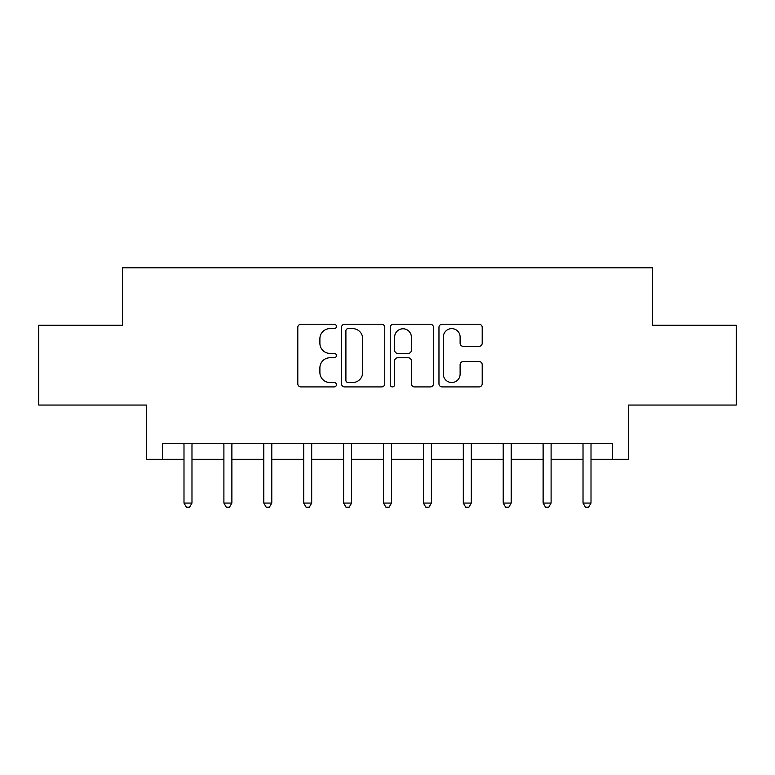 <?xml version="1.0" encoding="UTF-8"?>
<svg xmlns="http://www.w3.org/2000/svg" width="775" height="775" viewBox="0 0 775 775"><rect width="100%" height="100%" fill="white"/><g stroke="black" fill="none" stroke-linecap="round" stroke-linejoin="round"><path stroke-width="1.16" d="M336.427 326.44A2.189 2.189 0 0 0 334.228 324.241L300.942 324.241A3.129 3.129 0 0 0 297.803 327.379L297.803 383.78A3.129 3.129 0 0 0 300.942 386.909L334.228 386.909A2.189 2.189 0 0 0 336.427 384.72A2.189 2.189 0 0 0 334.228 382.521L329.927 382.521A10.027 10.027 0 0 1 319.901 372.494L319.901 367.796A10.027 10.027 0 0 1 329.927 357.769L334.228 357.769A2.189 2.189 0 0 0 336.427 355.58A2.189 2.189 0 0 0 334.228 353.381L329.927 353.381A10.027 10.027 0 0 1 319.901 343.354L319.901 338.656A10.027 10.027 0 0 1 329.927 328.629L334.228 328.629A2.189 2.189 0 0 0 336.427 326.44M479.076 346.338A3.129 3.129 0 0 0 482.205 343.199L482.205 327.379A3.129 3.129 0 0 0 479.076 324.241L442.099 324.241A3.129 3.129 0 0 0 438.97 327.379L438.97 383.78A3.129 3.129 0 0 0 442.099 386.909L479.076 386.909A3.129 3.129 0 0 0 482.205 383.78L482.205 364.667A3.129 3.129 0 0 0 479.076 361.528L463.247 361.528A3.129 3.129 0 0 0 460.118 364.667L460.118 374.141A8.38 8.38 0 0 1 451.738 382.521A8.38 8.38 0 0 1 443.348 374.141L443.348 337.009A8.38 8.38 0 0 1 451.738 328.629A8.38 8.38 0 0 1 460.118 337.009L460.118 343.199A3.129 3.129 0 0 0 463.247 346.338L479.076 346.338M162.45 459.323L162.45 443.368L612.55 443.368L612.55 459.323L628.515 459.323L628.515 405.054L736.25 405.054L736.25 325.248L652.453 325.248L652.453 267.792L122.547 267.792L122.547 325.248L38.75 325.248L38.75 405.054L146.485 405.054L146.485 459.323L183.995 459.323M384.758 327.379A3.129 3.129 0 0 0 381.629 324.241L344.652 324.241A3.129 3.129 0 0 0 341.513 327.379L341.513 383.78A3.129 3.129 0 0 0 344.652 386.909L381.629 386.909A3.129 3.129 0 0 0 384.758 383.78L384.758 327.379M393.371 324.241L430.348 324.241A3.129 3.129 0 0 1 433.487 327.379L433.487 383.78A3.129 3.129 0 0 1 430.348 386.909L414.528 386.909A3.129 3.129 0 0 1 411.389 383.78L411.389 360.908A3.129 3.129 0 0 0 408.26 357.769L397.759 357.769A3.129 3.129 0 0 0 394.63 360.908L394.63 384.72A2.189 2.189 0 0 1 392.431 386.909A2.189 2.189 0 0 1 390.242 384.72L390.242 327.379A3.129 3.129 0 0 1 393.371 324.241M191.977 459.323L223.898 459.323M231.88 459.323L263.8 459.323M271.783 459.323L303.703 459.323M311.686 459.323L343.606 459.323M351.588 459.323L383.509 459.323M391.491 459.323L423.412 459.323M431.394 459.323L463.314 459.323M471.297 459.323L503.217 459.323M511.2 459.323L543.12 459.323M551.102 459.323L583.023 459.323M591.005 459.323L612.55 459.323M348.101 328.629A2.189 2.189 0 0 0 345.902 330.828L345.902 380.331A2.189 2.189 0 0 0 348.101 382.521L352.644 382.521A10.027 10.027 0 0 0 362.671 372.494L362.671 338.656A10.027 10.027 0 0 0 352.644 328.629L348.101 328.629M411.389 337.173A8.38 8.38 0 0 0 403.01 328.784A8.38 8.38 0 0 0 394.63 337.173L394.63 350.252A3.129 3.129 0 0 0 397.759 353.381L408.26 353.381A3.129 3.129 0 0 0 411.389 350.252L411.389 337.173M192.374 443.368L192.21 443.765A3.197 3.197 0 0 0 191.977 444.957L191.977 503.062L183.995 503.062L183.995 444.957A3.197 3.197 0 0 0 183.762 443.765L183.607 443.368M191.977 503.062L189.584 507.208L186.388 507.208L183.995 503.062M232.277 443.368L232.112 443.765A3.197 3.197 0 0 0 231.88 444.957L231.88 503.062L223.898 503.062L223.898 444.957A3.197 3.197 0 0 0 223.665 443.765L223.51 443.368M231.88 503.062L229.487 507.208L226.29 507.208L223.898 503.062M272.18 443.368L272.015 443.765A3.197 3.197 0 0 0 271.783 444.957L271.783 503.062L263.8 503.062L263.8 444.957A3.197 3.197 0 0 0 263.568 443.765L263.413 443.368M271.783 503.062L269.39 507.208L266.193 507.208L263.8 503.062M312.083 443.368L311.918 443.765A3.197 3.197 0 0 0 311.686 444.957L311.686 503.062L303.703 503.062L303.703 444.957A3.197 3.197 0 0 0 303.471 443.765L303.306 443.368M311.686 503.062L309.293 507.208L306.096 507.208L303.703 503.062M351.986 443.368L351.821 443.765A3.197 3.197 0 0 0 351.588 444.957L351.588 503.062L343.606 503.062L343.606 444.957A3.197 3.197 0 0 0 343.373 443.765L343.209 443.368M351.588 503.062L349.196 507.208L345.999 507.208L343.606 503.062M391.888 443.368L391.724 443.765A3.197 3.197 0 0 0 391.491 444.957L391.491 503.062L383.509 503.062L383.509 444.957A3.197 3.197 0 0 0 383.276 443.765L383.112 443.368M391.491 503.062L389.098 507.208L385.902 507.208L383.509 503.062M431.791 443.368L431.627 443.765A3.197 3.197 0 0 0 431.394 444.957L431.394 503.062L423.412 503.062L423.412 444.957A3.197 3.197 0 0 0 423.179 443.765L423.014 443.368M431.394 503.062L429.001 507.208L425.804 507.208L423.412 503.062M471.694 443.368L471.529 443.765A3.197 3.197 0 0 0 471.297 444.957L471.297 503.062L463.314 503.062L463.314 444.957A3.197 3.197 0 0 0 463.082 443.765L462.917 443.368M471.297 503.062L468.904 507.208L465.707 507.208L463.314 503.062M511.587 443.368L511.432 443.765A3.197 3.197 0 0 0 511.2 444.957L511.2 503.062L503.217 503.062L503.217 444.957A3.197 3.197 0 0 0 502.985 443.765L502.82 443.368M511.2 503.062L508.807 507.208L505.61 507.208L503.217 503.062M551.49 443.368L551.335 443.765A3.197 3.197 0 0 0 551.102 444.957L551.102 503.062L543.12 503.062L543.12 444.957A3.197 3.197 0 0 0 542.887 443.765L542.723 443.368M551.102 503.062L548.71 507.208L545.513 507.208L543.12 503.062M591.393 443.368L591.238 443.765A3.197 3.197 0 0 0 591.005 444.957L591.005 503.062L583.023 503.062L583.023 444.957A3.197 3.197 0 0 0 582.79 443.765L582.626 443.368M591.005 503.062L588.613 507.208L585.416 507.208L583.023 503.062"/></g></svg>
